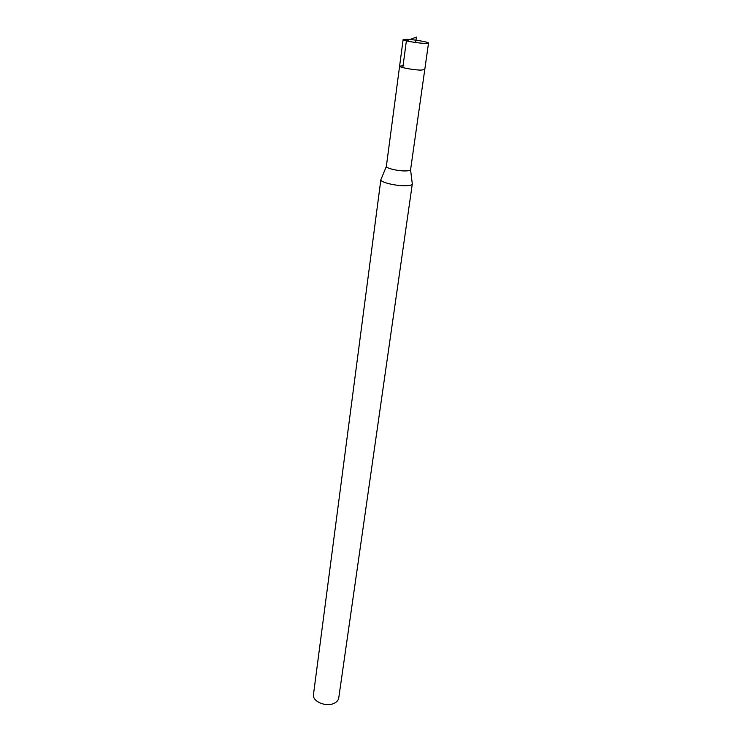 <?xml version="1.0" encoding="UTF-8"?>
<svg xmlns="http://www.w3.org/2000/svg" width="742" height="742" viewBox="0 0 742 742"><rect width="100%" height="100%" fill="white"/><g stroke="black" fill="none" stroke-linecap="round" stroke-linejoin="round"><path stroke-width="1.11" d="M407.312 39.317C414.871 39.651 429.099 42.164 428.524 43.082L424.47 43.379C416.93 43.073 402.461 40.504 403.119 39.604L407.312 39.317M428.524 43.082L410.595 169.658C410.437 170.335 409.111 170.743 406.597 170.892C399.289 171.393 385.58 168.295 386.359 166.338L399.604 66.159C398.927 67.29 413.229 69.971 420.723 70.11L424.767 69.609L420.723 70.11C413.229 69.971 398.927 67.29 399.604 66.159L403.787 65.658M334.021 703.351C336.785 702.062 338.361 700.263 338.751 697.962L412.311 183.951C412.107 184.879 410.382 185.454 407.126 185.685C397.629 186.455 379.83 182.337 380.859 179.647L313.476 694.503C312.057 701.32 325.942 707.358 334.021 703.351M410.567 169.77L412.311 183.951M415.668 42.498L416.401 37.1L406.384 40.847L402.813 67.587M399.604 66.159L403.119 39.604M386.35 166.449L381.11 179.156"/></g></svg>
